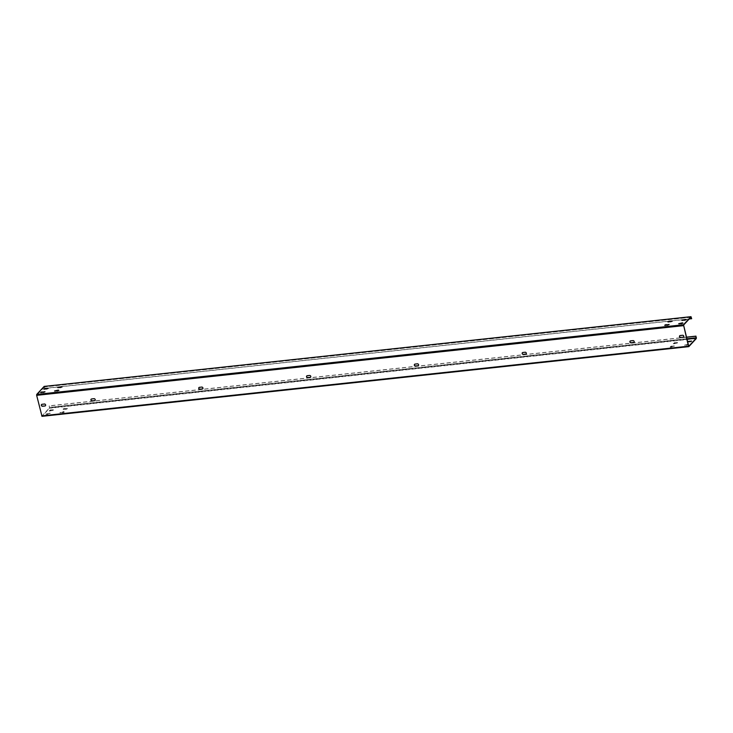 <?xml version="1.0" encoding="UTF-8"?>
<svg xmlns="http://www.w3.org/2000/svg" width="733" height="733" viewBox="0 0 733 733"><rect width="100%" height="100%" fill="white"/><g stroke="black" fill="none" stroke-linecap="round" stroke-linejoin="round"><path stroke-width="0.55" stroke-dasharray="3.67 2.75" d="M691.301 317.123L44.53 386.804L44.786 388.463L689.148 319.038M691.677 318.653L44.905 388.334M690.761 317.297L44.411 386.932L44.786 388.463M44.411 386.932L36.769 395.206L41.973 415.978L49.423 407.933L49.203 405.816L49.505 408.263L42.093 416.28M40.755 392.586L43.687 392.668L44.869 391.908M43.907 389.177L46.839 389.26L48.021 388.49M54.764 391.083L57.696 391.156L58.878 390.396M57.925 387.665L60.848 387.748L62.03 386.987M678.905 323.83L681.827 323.913L683.019 323.152M682.057 320.422L684.989 320.504L686.17 319.735M664.886 325.342L667.818 325.425L669 324.664M668.047 321.934L670.97 322.007L672.152 321.246M41.579 404.488A1.063 0.925 42.7 0 1 42.175 404.158L44.548 403.901A1.063 0.925 42.7 0 1 45.501 405.67M91.167 399.146A1.063 0.925 42.7 0 1 91.762 398.816L94.136 398.56A1.063 0.925 42.7 0 1 95.088 400.328M198.964 387.537A1.063 0.925 42.7 0 1 199.559 387.198L201.932 386.951A1.063 0.925 42.7 0 1 202.885 388.71M306.761 375.919A1.063 0.925 42.7 0 1 307.356 375.589L309.72 375.333A1.063 0.925 42.7 0 1 310.682 377.101M414.557 364.301A1.063 0.925 42.7 0 1 415.144 363.971L417.517 363.715A1.063 0.925 42.7 0 1 418.479 365.483M522.354 352.692A1.063 0.925 42.7 0 1 522.941 352.362L525.314 352.106A1.063 0.925 42.7 0 1 526.276 353.865M630.142 341.074A1.063 0.925 42.7 0 1 630.737 340.744L633.11 340.488A1.063 0.925 42.7 0 1 634.072 342.256M679.729 335.732A1.063 0.925 42.7 0 1 680.325 335.402L682.698 335.146A1.063 0.925 42.7 0 1 683.651 336.914M47.306 413.678L45.922 414.319L48.974 414.191L50.357 413.559L49.679 413.421L45.84 413.989L50.275 413.229L47.224 413.357M49.752 411.039L53.509 410.141L50.458 410.269L49.074 410.901L49.752 411.039L53.427 409.82L50.385 409.939L48.992 410.581L49.67 410.709M63.689 411.919L59.941 412.807L62.983 412.679L64.367 412.047L63.615 411.589L59.859 412.477L62.901 412.358L64.284 411.717L63.615 411.589M66.135 409.271L67.518 408.638L66.85 408.501L63.093 409.399L66.135 409.271L67.445 408.308L64.394 408.428L63.011 409.069L66.052 408.941M688.241 344.666L685.456 344.922L684.072 345.564L684.75 345.692L688.305 344.675M687.545 341.816L690.275 342.027L691.457 341.266M671.446 346.434L670.063 347.076L670.732 347.204L674.488 346.315L671.364 346.104L669.98 346.746L670.649 346.874L674.406 345.985L671.364 346.104M673.884 343.795L677.64 342.897L674.598 343.026L673.215 343.658L673.884 343.795L677.567 342.568L674.516 342.696L673.132 343.337L673.81 343.465M688.159 344.336L683.99 345.234L688.25 344.712M687.462 341.496L687.581 341.972M686.4 337.162L49.203 405.816M686.427 337.281L49.084 405.945M690.99 317.05L44.218 386.731M683.577 325.067L36.806 394.748M683.541 325.525L36.769 395.206M688.589 346.068L41.818 415.748M688.699 346.278L42.01 415.95M696.277 338.573L49.505 408.263M696.35 337.666L49.578 407.346M686.913 339.251L49.423 407.933M686.803 338.811L49.459 407.475M44.255 386.712L691.027 317.022M41.973 415.978L688.745 346.288"/><path stroke-width="1.1" d="M44.31 386.392L690.99 316.674L691.677 318.653L689.148 319.038M690.99 316.674L683.495 324.737L688.47 346.196L688.864 346.59L696.277 338.573L696.35 337.666L695.855 336.264L696.194 338.252L688.745 346.288L683.577 325.067L690.99 317.05L691.558 318.782M44.218 386.355L36.723 394.427L36.65 395.334L42.01 416.326L688.69 346.608M44.869 391.908L40.755 392.586M48.021 388.49L43.907 389.177M58.878 390.396L54.764 391.083M62.03 386.987L57.925 387.665M683.019 323.152L678.905 323.83M686.17 319.735L682.057 320.422M669 324.664L664.886 325.342M672.152 321.246L668.047 321.934M41.937 391.825L40.553 392.467L41.231 392.595L44.988 391.706L42.019 392.155M44.383 389.186L48.14 388.288L45.089 388.417L43.705 389.049L44.383 389.186M58.328 390.066L54.572 390.955L58.402 390.387M60.766 387.418L62.149 386.777L61.48 386.648L57.724 387.546L60.766 387.418M682.46 322.813L678.703 323.711L682.542 323.143M684.906 320.174L686.29 319.533L685.612 319.405L681.855 320.294L684.906 320.174M666.077 324.582L664.694 325.223L665.362 325.351L669.119 324.453L666.16 324.911M668.514 321.934L672.271 321.045L669.229 321.173L667.845 321.805L668.514 321.934M44.915 406A1.063 0.925 42.7 0 0 44.429 404.03L42.056 404.286A1.063 0.925 42.7 0 0 42.541 406.256L44.915 406L42.661 406.128A1.063 0.925 42.7 0 1 41.579 404.488M94.502 400.658A1.063 0.925 42.7 0 0 94.016 398.688L91.643 398.944A1.063 0.925 42.7 0 0 92.129 400.914L94.502 400.658L92.248 400.786A1.063 0.925 42.7 0 1 91.167 399.146M202.29 389.04A1.063 0.925 42.7 0 0 201.813 387.079L199.44 387.326A1.063 0.925 42.7 0 0 199.926 389.296L202.409 388.911L200.036 389.168A1.063 0.925 42.7 0 1 198.964 387.537M310.086 377.431A1.063 0.925 42.7 0 0 309.61 375.461L307.237 375.717A1.063 0.925 42.7 0 0 307.713 377.687L310.086 377.431L307.833 377.559A1.063 0.925 42.7 0 1 306.761 375.919M417.883 365.813A1.063 0.925 42.7 0 0 417.398 363.843L415.034 364.099A1.063 0.925 42.7 0 0 415.51 366.069L417.883 365.813L415.629 365.941A1.063 0.925 42.7 0 1 414.557 364.301M525.68 354.195A1.063 0.925 42.7 0 0 525.195 352.234L522.821 352.491A1.063 0.925 42.7 0 0 523.307 354.451L525.799 354.076L523.426 354.323A1.063 0.925 42.7 0 1 522.354 352.692M633.477 342.586A1.063 0.925 42.7 0 0 632.991 340.616L630.618 340.872A1.063 0.925 42.7 0 0 631.104 342.842L633.596 342.458L631.223 342.714A1.063 0.925 42.7 0 1 630.142 341.074M683.064 337.244A1.063 0.925 42.7 0 0 682.579 335.274L680.206 335.531A1.063 0.925 42.7 0 0 680.691 337.501L683.064 337.244L680.81 337.372A1.063 0.925 42.7 0 1 679.729 335.732M45.501 405.67A1.063 0.925 42.7 0 1 45.034 405.871M95.088 400.328A1.063 0.925 42.7 0 1 94.612 400.53M202.885 388.71A1.063 0.925 42.7 0 1 202.409 388.911M310.682 377.101A1.063 0.925 42.7 0 1 310.206 377.303M418.479 365.483A1.063 0.925 42.7 0 1 418.002 365.685M526.276 353.865A1.063 0.925 42.7 0 1 525.799 354.076M634.072 342.256A1.063 0.925 42.7 0 1 633.596 342.458M683.651 336.914A1.063 0.925 42.7 0 1 683.174 337.116M691.457 341.266L687.545 341.816M687.581 341.972L691.576 341.065L687.462 341.496M695.974 336.135L686.4 337.162M695.855 336.264L686.427 337.281M690.907 316.72L44.136 386.41M683.495 324.737L36.723 394.427M683.422 325.654L36.65 395.334M688.47 346.196L41.699 415.877M696.194 338.252L686.913 339.251M696.231 337.794L686.803 338.811M42.01 416.326L688.782 346.645"/></g></svg>
